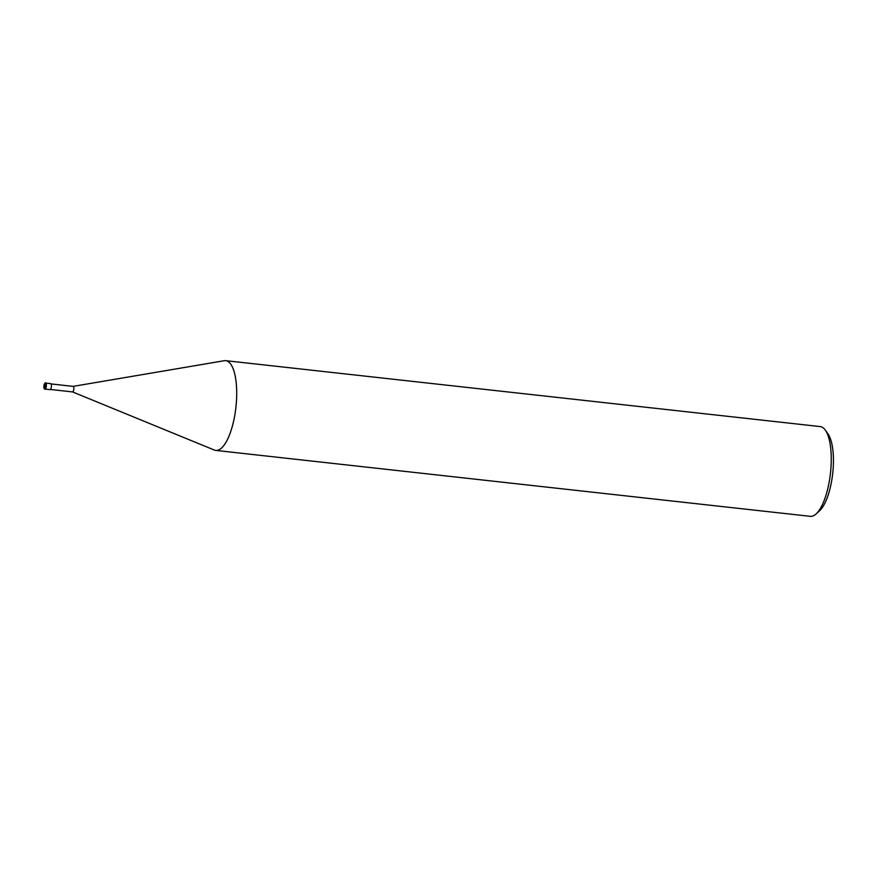 <?xml version="1.0" encoding="UTF-8"?>
<svg xmlns="http://www.w3.org/2000/svg" width="877" height="877" viewBox="0 0 877 877"><rect width="100%" height="100%" fill="white"/><g stroke="black" fill="none" stroke-linecap="round" stroke-linejoin="round"><path stroke-width="1.32" d="M73.087 386.384A2.784 0.943 -83.7 0 1 73.175 386.384A2.784 0.943 -83.7 0 1 73.832 388.939A2.784 0.943 96.3 0 1 72.561 391.92A2.784 0.943 96.3 0 1 72.473 391.898M816.103 513.933L819.557 510.787A41.383 14.01 96.3 0 0 833.15 468.691A41.383 14.01 -83.7 0 0 828.063 434.027L825.389 430.201A45.144 15.282 -83.7 0 1 830.936 468.011A45.144 15.282 96.3 0 1 816.103 513.933A45.144 15.282 96.3 0 1 810.304 516.334L215.753 450.416A45.144 15.282 96.3 0 0 236.384 402.094A45.144 15.282 -83.7 0 0 225.707 360.666A45.144 15.282 -83.7 0 0 224.216 360.721L73.131 386.373M215.753 450.416A45.144 15.282 96.3 0 1 214.317 450.044L72.517 391.909M825.389 430.201A45.144 15.282 -83.7 0 0 820.258 426.584L225.707 360.666M45.615 383.096L50.68 383.666A3.015 1.02 96.3 0 1 51.392 386.417A3.015 1.02 96.3 0 1 50.022 389.64L44.957 389.081A3.015 1.02 -83.7 0 0 46.328 385.858A3.015 1.02 -83.7 0 0 45.615 383.096C45.242 382.197 44.65 383.238 43.85 386.231C44.036 388.599 44.409 389.552 44.957 389.081M43.883 386.253L44.727 386.033M43.883 386.209A2.412 0.811 -83.7 0 0 44.552 388.412A2.412 0.811 -83.7 0 0 45.56 385.847A2.412 0.811 -83.7 0 0 44.891 383.644A2.412 0.811 -83.7 0 0 43.883 386.209M72.561 391.92L50.427 389.465M73.175 386.384L51.041 383.929"/></g></svg>
